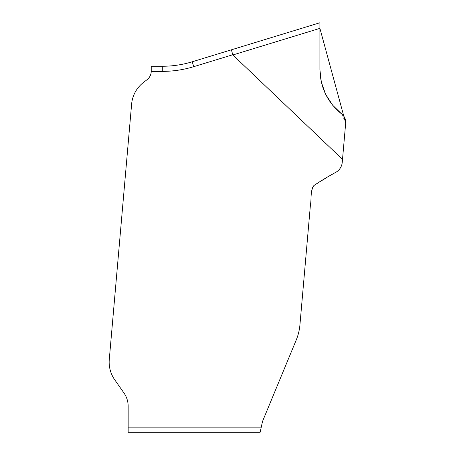 <?xml version="1.0" encoding="UTF-8"?>
<svg xmlns="http://www.w3.org/2000/svg" width="455" height="455" viewBox="0 0 455 455"><rect width="100%" height="100%" fill="white"/><g stroke="black" fill="none" stroke-linecap="round" stroke-linejoin="round"><path stroke-width="0.34" stroke-dasharray="2.27 1.71" d="M151.231 71.378L162.293 71.378A107.494 107.494 0 0 0 193.722 66.68L192.226 61.783A102.375 102.375 0 0 1 162.293 66.259L151.231 66.259L151.231 71.378A10.749 10.749 0 0 1 147.028 79.722L143.518 82.412A30.712 30.712 0 0 0 131.62 104.104L109.28 359.484A30.712 30.712 0 0 0 114.717 379.777L123.993 393.029A23.034 23.034 0 0 1 128.162 406.241L128.162 432.25L260.152 432.25L262.091 423.292A20.475 20.475 0 0 1 263.183 419.789L296.228 340.016A51.188 51.188 0 0 0 299.925 324.944L305.487 261.392M319.905 69.615L319.905 28.358L232.863 54.97L342.507 159.369L345.686 123.043C345.891 119.386 344.583 116.389 341.75 114.057C327.628 102.574 320.348 87.73 319.905 69.53L319.905 22.75L231.436 49.8L232.727 54.759L193.722 66.68M313.973 185.469L335.898 172.28A12.797 12.797 0 0 0 342.251 162.31L342.507 159.369M306.363 251.353L311.595 191.572M312.619 187.454L313.04 186.715M325.507 94.009L325.791 94.583M341.779 114.08L345.686 123.043M261.261 427.131L128.162 427.131M162.293 71.378L162.293 66.259A102.375 102.375 0 0 0 192.226 61.783"/><path stroke-width="0.68" d="M128.162 427.131L128.162 406.241A23.034 23.034 0 0 0 123.993 393.029L114.717 379.777A30.712 30.712 0 0 1 109.28 359.484L131.62 104.104A30.712 30.712 0 0 1 143.518 82.412L147.028 79.722A10.749 10.749 0 0 0 151.231 71.378L151.231 66.259L162.293 66.259A102.375 102.375 0 0 0 192.226 61.783L319.905 22.75L319.905 69.53C320.348 87.73 327.628 102.574 341.75 114.057C344.583 116.389 345.891 119.386 345.686 123.043L342.251 162.31A12.797 12.797 0 0 1 335.898 172.28C328.317 176.364 320.974 180.8 313.87 185.583C309.991 191.185 311.675 198.687 310.407 205.148L299.925 324.944A51.188 51.188 0 0 1 296.228 340.016L263.183 419.789A20.475 20.475 0 0 0 262.091 423.292L260.152 432.25L128.162 432.25L128.162 427.131L261.261 427.131M342.507 159.369L232.863 54.97A61.067 5.119 -17 0 1 232.727 54.759A61.067 5.119 163 0 0 232.863 54.97L319.905 28.358L319.905 22.75L319.905 28.358L345.686 123.043M305.487 261.392L306.363 251.353M311.595 191.572L312.619 187.454M313.04 186.715L313.973 185.469M162.293 71.378A107.494 107.494 0 0 0 193.722 66.68L232.727 54.759L231.436 49.8L192.226 61.783A102.375 102.375 0 0 1 162.293 66.259L162.293 71.378L151.231 71.378M319.905 69.615L321.332 82.122L325.507 94.009M325.791 94.583L332.679 105.236L341.779 114.08M193.722 66.68L192.226 61.783"/></g></svg>
